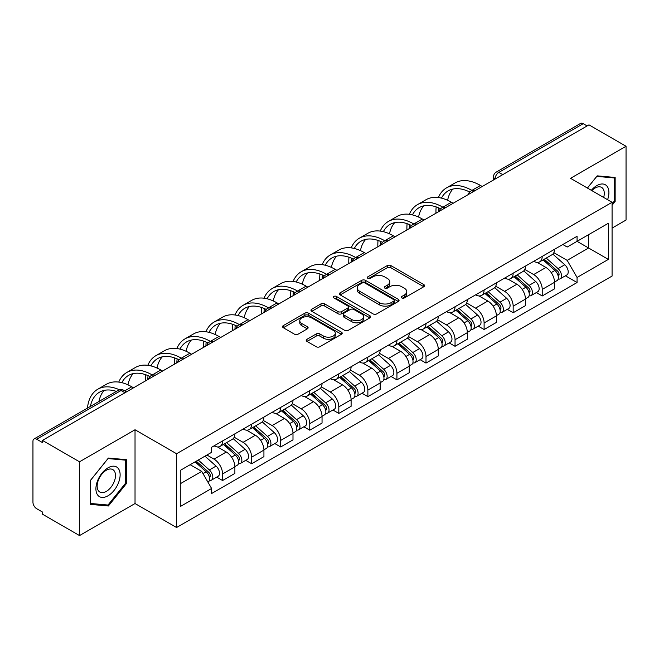<?xml version="1.0" encoding="UTF-8"?>
<svg xmlns="http://www.w3.org/2000/svg" width="659" height="659" viewBox="0 0 659 659"><rect width="100%" height="100%" fill="white"/><g stroke="black" fill="none" stroke-linecap="round" stroke-linejoin="round"><path stroke-width="0.99" d="M401.825 297.934A1.812 1.046 0 0 0 404.387 297.934L423.811 286.723A2.587 1.491 0 0 0 424.569 285.66A2.587 1.491 0 0 0 423.811 284.606L390.902 265.61A2.587 1.491 0 0 0 387.245 265.61L367.821 276.821A1.812 1.046 0 0 0 367.285 277.563A1.812 1.046 0 0 0 367.821 278.304A1.812 1.046 0 0 0 370.374 278.304L372.895 276.846A8.27 4.778 0 0 1 384.592 276.846L387.335 278.436A8.27 4.778 0 0 1 389.757 281.813A8.27 4.778 0 0 1 387.335 285.19L384.823 286.64A1.812 1.046 0 0 0 384.296 287.382A1.812 1.046 0 0 0 384.823 288.115A1.812 1.046 0 0 0 387.385 288.115L389.897 286.665A8.27 4.778 0 0 1 401.595 286.665L404.338 288.247A8.27 4.778 0 0 1 406.768 291.624A8.27 4.778 0 0 1 404.338 295.01L401.825 296.459A1.812 1.046 0 0 0 401.298 297.193A1.812 1.046 0 0 0 401.825 297.934L401.825 296.459M306.979 339.286A2.587 1.491 0 0 0 306.221 340.349A2.587 1.491 0 0 0 306.979 341.403L316.213 346.733A2.587 1.491 0 0 0 319.87 346.733L341.444 334.278A2.587 1.491 0 0 0 342.202 333.223A2.587 1.491 0 0 0 341.444 332.161L308.536 313.165A2.587 1.491 0 0 0 304.878 313.165L283.304 325.62A2.587 1.491 0 0 0 282.546 326.675A2.587 1.491 0 0 0 283.304 327.729L294.449 334.171A2.587 1.491 0 0 0 298.107 334.171L307.341 328.841A2.587 1.491 0 0 0 308.099 327.787A2.587 1.491 0 0 0 307.341 326.724L301.814 323.536A6.92 3.995 0 0 1 299.787 320.711A6.92 3.995 0 0 1 304.054 317.02A6.92 3.995 0 0 1 311.592 317.885L333.265 330.398A6.92 3.995 0 0 1 335.291 333.223A6.92 3.995 0 0 1 331.016 336.906A6.92 3.995 0 0 1 323.478 336.041L319.87 333.956A2.587 1.491 0 0 0 316.213 333.956L306.979 339.286L306.979 341.403M176.571 453.738L135.029 429.75L79.517 461.802L42.448 440.401L588.981 124.864L626.05 146.265L570.537 178.317L612.079 202.297L176.571 453.738L176.571 527.513L612.079 276.072L612.079 202.297M373.076 313.898A2.587 1.491 0 0 0 376.734 313.898L398.308 301.443A2.587 1.491 0 0 0 399.066 300.389A2.587 1.491 0 0 0 398.308 299.334L365.399 280.33A2.587 1.491 0 0 0 361.742 280.33L340.168 292.785A2.587 1.491 0 0 0 339.41 293.848A2.587 1.491 0 0 0 340.168 294.902L373.076 313.898M334.583 298.329A1.812 1.046 0 0 1 336.419 298.585L336.419 296.435L369.872 315.752A2.587 1.491 0 0 1 370.63 316.806A2.587 1.491 0 0 1 369.872 317.86L348.298 330.316A2.587 1.491 0 0 1 344.641 330.316L311.732 311.312L311.732 309.203A2.587 1.491 0 0 0 310.974 310.257A2.587 1.491 0 0 0 311.732 311.312M311.732 309.203L320.966 303.873A2.587 1.491 0 0 1 324.623 303.873L337.968 311.583A2.587 1.491 0 0 0 341.626 311.583L347.754 308.041A2.587 1.491 0 0 0 348.512 306.987A2.587 1.491 0 0 0 347.754 305.933L333.858 297.909A1.812 1.046 0 0 1 333.322 297.168A1.812 1.046 0 0 1 334.442 296.204A1.812 1.046 0 0 1 336.419 296.435M79.517 461.802L79.517 535.578L42.448 514.177L42.448 512.027L36.673 508.69A5.272 3.04 -120 0 1 32.95 502.24L32.95 441.365A5.272 3.04 -120 0 1 34.037 438.96L118.422 390.243A5.272 3.04 60 0 1 121.058 390.499L36.673 439.215A5.272 3.04 -120 0 0 34.037 438.96M612.079 228.105L626.05 220.04L626.05 146.265M79.517 535.578L135.029 503.534L176.571 527.513M42.448 440.401L42.448 442.551L36.673 439.215M502.735 174.66L498.822 172.403A5.272 3.04 60 0 0 496.186 172.139L580.571 123.422A5.272 3.04 60 0 1 583.207 123.678L498.822 172.403A5.272 3.04 120 0 0 495.098 178.853L495.098 179.067M587.12 125.943L583.207 123.678M542.225 256.392A12.117 6.994 60 0 1 539.713 261.829L552.011 254.736A12.117 6.994 -120 0 0 554.524 249.291M524.778 269.44L533.658 274.564A12.117 6.994 60 0 1 542.225 289.408L554.524 282.307A12.117 6.994 -120 0 0 545.949 267.472L537.151 262.389M554.524 282.307L554.524 288.873L542.225 295.965L536.335 292.563M539.713 261.829A12.117 6.994 60 0 1 533.749 261.285M542.225 289.408L542.225 295.965M513.163 273.172A12.117 6.994 60 0 1 510.659 278.609L522.949 271.508A12.117 6.994 -120 0 0 525.462 266.071M507.273 309.343L513.163 312.745L525.462 305.644L525.462 299.087A12.117 6.994 -120 0 0 516.895 284.243L508.089 279.169M510.659 278.609A12.117 6.994 60 0 1 504.695 278.065M495.716 286.22L504.596 291.344A12.117 6.994 60 0 1 513.163 306.188L513.163 312.745M484.11 289.944A12.117 6.994 60 0 1 481.597 295.389L493.896 288.288A12.117 6.994 -120 0 0 496.4 282.851M478.212 326.123L484.11 329.525L496.4 322.424L496.4 315.867A12.117 6.994 -120 0 0 487.833 301.023L479.035 295.94M481.597 295.389A12.117 6.994 60 0 1 475.633 294.837M466.663 302.992L475.543 308.124A12.117 6.994 60 0 1 484.11 322.959L484.11 329.525M455.048 306.723A12.117 6.994 60 0 1 452.544 312.16L464.834 305.068A12.117 6.994 -120 0 0 467.346 299.623M449.158 342.894L455.048 346.296L467.346 339.204L467.346 332.638A12.117 6.994 -120 0 0 458.771 317.803L449.973 312.72M452.544 312.16A12.117 6.994 60 0 1 446.571 311.616M437.601 319.772L446.481 324.895A12.117 6.994 60 0 1 455.048 339.739L455.048 346.296M425.994 323.503A12.117 6.994 60 0 1 423.482 328.94L435.772 321.839A12.117 6.994 -120 0 0 438.284 316.402M420.096 359.674L425.994 363.076L438.284 355.975L438.284 349.418A12.117 6.994 -120 0 0 429.717 334.574L420.92 329.5M423.482 328.94A12.117 6.994 60 0 1 417.518 328.396M408.539 336.551L417.419 341.675A12.117 6.994 60 0 1 425.994 356.519L425.994 363.076M396.932 340.275A12.117 6.994 60 0 1 394.42 345.72L406.718 338.619A12.117 6.994 -120 0 0 409.223 333.182M391.034 376.454L396.932 379.856L409.223 372.755L409.223 366.198A12.117 6.994 -120 0 0 400.656 351.354L391.858 346.272M394.42 345.72A12.117 6.994 60 0 1 388.456 345.168M379.485 353.323L388.365 358.455A12.117 6.994 60 0 1 396.932 373.291L396.932 379.856M367.87 357.054A12.117 6.994 60 0 1 365.366 362.491L377.656 355.399A12.117 6.994 -120 0 0 380.169 349.954M361.98 393.225L367.87 396.627L380.169 389.535L380.169 382.97A12.117 6.994 -120 0 0 371.602 368.134L362.796 363.051M365.366 362.491A12.117 6.994 60 0 1 359.394 361.948M350.423 370.103L359.303 375.226A12.117 6.994 60 0 1 367.87 390.07L367.87 396.627M338.817 373.834A12.117 6.994 60 0 1 336.304 379.271L348.595 372.17A12.117 6.994 -120 0 0 351.107 366.733M332.919 410.005L338.817 413.407L351.107 406.306L351.107 399.749A12.117 6.994 -120 0 0 342.54 384.905L333.742 379.831M336.304 379.271A12.117 6.994 60 0 1 330.34 378.727M321.37 386.882L330.241 392.006A12.117 6.994 60 0 1 338.817 406.85L338.817 413.407M309.755 390.606A12.117 6.994 60 0 1 307.242 396.051L319.541 388.95A12.117 6.994 -120 0 0 322.045 383.513M303.857 426.785L309.755 430.187L322.045 423.086L322.045 416.529A12.117 6.994 -120 0 0 313.478 401.685L304.68 396.603M307.242 396.051A12.117 6.994 60 0 1 301.278 395.499M292.308 403.654L301.188 408.786A12.117 6.994 60 0 1 309.755 423.622L309.755 430.187M280.693 407.386A12.117 6.994 60 0 1 278.189 412.822L290.479 405.73A12.117 6.994 -120 0 0 292.991 400.285M274.803 443.556L280.693 446.959L292.991 439.866L292.991 433.301A12.117 6.994 -120 0 0 284.424 418.465L275.619 413.382M278.189 412.822A12.117 6.994 60 0 1 272.225 412.279M263.246 420.434L272.126 425.557A12.117 6.994 60 0 1 280.693 440.401L280.693 446.959M251.639 424.165A12.117 6.994 60 0 1 249.127 429.602L261.425 422.501A12.117 6.994 -120 0 0 263.929 417.065M245.741 460.336L251.639 463.738L263.929 456.638L263.929 450.081A12.117 6.994 -120 0 0 255.362 435.237L246.565 430.162M249.127 429.602A12.117 6.994 60 0 1 243.163 429.058M234.192 437.214L243.072 442.337A12.117 6.994 60 0 1 251.639 457.181L251.639 463.738M222.577 440.937A12.117 6.994 60 0 1 220.065 446.382L232.363 439.281A12.117 6.994 -120 0 0 234.876 433.844M216.687 477.116L222.577 480.518L234.876 473.417L234.876 466.86A12.117 6.994 -120 0 0 226.301 452.016L217.503 446.934M220.065 446.382A12.117 6.994 60 0 1 214.101 445.83M206.934 455.031L214.01 459.117A12.117 6.994 60 0 1 222.577 473.953L222.577 480.518M562.811 244.505L567.185 247.034L608.356 223.269L588.611 234.67L588.611 248.006L567.185 260.371L553.84 252.661M180.294 483.739L201.712 471.374L211.588 488.476L180.294 506.54L180.294 470.402L211.588 452.338L211.588 447.288L577.062 236.284L577.062 241.334L608.356 259.407L577.062 277.472L567.185 260.371M608.356 223.269L608.356 259.407M211.588 488.476L211.588 493.533L577.062 282.53L577.062 277.472M612.079 205.254L615.152 201.432L615.152 177.46L597.178 175.854L587.383 188.037M135.029 429.75L135.029 503.534M90.415 504.382L108.389 505.988L126.363 483.624L126.363 459.661L108.389 458.054L90.415 480.419L90.415 504.382M201.712 471.374L190.163 464.71M565.389 275.791L577.062 282.53M614.221 200.888L615.152 201.432M106.494 504.893L108.389 505.988M125.432 483.088L126.363 483.624M402.55 298.189L404.338 297.16A8.27 4.778 0 0 0 406.768 293.782L406.768 291.624M389.757 281.813L389.757 283.963A8.27 4.778 0 0 1 387.335 287.34L385.548 288.37M423.778 286.739L390.902 267.76A2.587 1.491 0 0 0 387.245 267.76L368.546 278.559M398.275 301.468L365.399 282.48A2.587 1.491 0 0 0 361.742 282.48L340.201 294.919M393.736 301.13A1.812 1.046 0 0 0 394.263 300.389A1.812 1.046 0 0 0 393.736 299.647L364.847 282.975A1.812 1.046 0 0 0 362.285 282.975L359.633 284.499A8.27 4.778 0 0 0 357.211 287.884A8.27 4.778 0 0 0 359.633 291.262L379.386 302.662A8.27 4.778 0 0 0 391.084 302.662L393.736 301.13L393.736 303.28A1.812 1.046 0 0 0 394.263 302.539L394.263 300.389M357.211 287.884L357.211 290.034A8.27 4.778 0 0 0 359.633 293.412L359.633 291.262M393.736 303.28L391.084 304.812A8.27 4.778 0 0 1 379.386 304.812L359.633 293.412M311.765 311.336L320.966 306.023L320.966 303.873M348.512 306.987L348.512 309.137A2.587 1.491 0 0 1 347.754 310.191L341.626 313.733A2.587 1.491 0 0 1 337.968 313.733L324.623 306.023A2.587 1.491 0 0 0 320.966 306.023M336.419 298.585L369.839 317.877M351.824 319.574A6.92 3.995 0 0 0 359.361 320.439A6.92 3.995 0 0 0 363.628 316.748A6.92 3.995 0 0 0 361.602 313.931L353.965 309.524A2.587 1.491 0 0 0 350.308 309.524L344.187 313.058A2.587 1.491 0 0 0 343.43 314.112A2.587 1.491 0 0 0 344.187 315.167L351.824 319.574L351.824 321.724A6.92 3.995 0 0 0 359.361 322.589A6.92 3.995 0 0 0 363.628 318.907L363.628 316.748M343.43 314.112L343.43 316.262A2.587 1.491 0 0 0 344.187 317.317L344.187 315.167M351.824 321.724L344.187 317.317M335.291 333.223L335.291 335.373A6.92 3.995 0 0 1 331.016 339.064A6.92 3.995 0 0 1 323.478 338.191L319.87 336.106A2.587 1.491 0 0 0 316.213 336.106L307.012 341.42M299.787 320.711L299.787 322.861A6.92 3.995 0 0 0 301.814 325.686L301.814 323.536M307.308 328.857L301.814 325.686M341.411 334.294L308.536 315.315A2.587 1.491 0 0 0 304.878 315.315L283.337 327.754M543.065 259.901L554.911 270.462A6.582 3.806 60 0 1 556.979 280.652L554.516 282.068M543.378 260.181L548.955 263.394M544.26 259.209L557.44 270.964A3.163 1.829 60 0 1 558.428 275.857A3.163 1.829 60 0 1 558.14 275.964M546.237 258.073L558.074 268.633A6.582 3.806 60 0 1 560.142 278.823A6.582 3.806 60 0 1 558.157 279.029M552.835 254.102L564.779 264.761A6.582 3.806 60 0 1 566.847 274.951L560.142 278.823M482.248 186.489L480.477 185.467A50.842 29.35 -120 0 0 455.056 182.947L446.489 187.897A50.842 29.35 -120 0 0 438.4 197.543M472.124 190.542L471.91 190.41A50.842 29.35 -120 0 0 446.489 187.897M436.159 206.901A50.842 29.35 -120 0 0 435.953 211.168L435.953 213.211M438.383 211.811A47.415 27.373 60 0 1 438.639 207.865M441.464 198.12A47.415 27.373 60 0 1 448.202 190.863A47.415 27.373 60 0 1 469.669 192M447.618 200.287A47.415 27.373 60 0 1 452.873 189.067M514.004 276.673L525.849 287.242A6.582 3.806 60 0 1 527.917 297.423L525.462 298.84M514.325 276.953L519.893 280.174M515.206 275.989L528.378 287.744A3.163 1.829 60 0 1 529.366 292.629A3.163 1.829 60 0 1 529.078 292.744M517.175 274.844L529.012 285.413A6.582 3.806 60 0 1 531.08 295.594A6.582 3.806 60 0 1 529.095 295.809M523.773 270.882L535.718 281.541A6.582 3.806 60 0 1 537.785 291.723L531.08 295.594M484.95 293.453L496.787 304.021A6.582 3.806 60 0 1 498.855 314.203L496.4 315.62M485.263 293.733L490.84 296.954M486.144 292.761L499.316 304.516A3.163 1.829 60 0 1 500.313 309.409A3.163 1.829 60 0 1 500.024 309.524M488.113 291.624L499.959 302.193A6.582 3.806 60 0 1 502.026 312.374A6.582 3.806 60 0 1 500.033 312.588M494.72 287.662L506.664 298.321A6.582 3.806 60 0 1 508.732 308.503L502.026 312.374M607.598 199.71A17.126 9.885 120 0 0 607.293 186.563A17.126 9.885 120 0 0 591.321 190.311M603.677 197.445A12.966 7.488 120 0 0 603.043 188.754A12.966 7.488 120 0 0 601.593 187.403A12.966 7.488 120 0 0 591.848 190.616M587.424 188.062L596.807 176.39L614.221 177.938L614.221 201.168L612.079 203.829M613.068 177.279L614.221 177.938M118.505 468.763A17.126 9.885 120 0 0 101.964 473.195A17.126 9.885 120 0 0 97.532 494.851A17.126 9.885 120 0 0 114.073 490.42A17.126 9.885 120 0 0 118.505 468.763M114.262 470.946A12.966 7.488 120 0 0 112.804 469.595A12.966 7.488 120 0 0 100.736 475.65A12.966 7.488 120 0 0 98.38 490.7A12.966 7.488 120 0 0 99.838 492.051A12.966 7.488 120 0 0 111.898 486.004A12.966 7.488 120 0 0 114.262 470.946M108.018 505.033L90.604 503.476L90.604 480.254L108.018 458.582L125.432 460.139L125.432 483.36L108.018 505.033M124.279 459.471L125.432 460.139M453.186 203.269L451.415 202.247A50.842 29.35 -120 0 0 425.994 199.726L417.427 204.669A50.842 29.35 -120 0 0 409.338 214.323M443.07 207.313L442.848 207.19A50.842 29.35 -120 0 0 417.427 204.669M407.097 223.681A50.842 29.35 -120 0 0 406.9 227.948L406.9 229.991M409.321 228.591A47.415 27.373 60 0 1 409.585 224.645M412.41 214.9A47.415 27.373 60 0 1 419.14 207.634A47.415 27.373 60 0 1 440.607 208.779M418.564 217.058A47.415 27.373 60 0 1 423.811 205.839M424.124 220.04L422.361 219.019A50.842 29.35 -120 0 0 396.94 216.498L388.365 221.449A50.842 29.35 -120 0 0 380.276 231.095M414.009 224.093L413.786 223.969A50.842 29.35 -120 0 0 388.365 221.449M378.035 240.453A50.842 29.35 -120 0 0 377.838 244.728L377.838 246.763M380.268 245.362A47.415 27.373 60 0 1 380.523 241.416M383.349 231.671A47.415 27.373 60 0 1 390.079 224.414A47.415 27.373 60 0 1 411.554 225.559M389.502 233.838A47.415 27.373 60 0 1 394.757 222.618M455.888 310.232L467.733 320.793A6.582 3.806 60 0 1 469.801 330.983L467.338 332.4M456.201 310.513L461.778 313.725M457.082 309.541L470.262 321.295A3.163 1.829 60 0 1 471.251 326.189A3.163 1.829 60 0 1 470.963 326.296M459.059 308.404L470.897 318.964A6.582 3.806 60 0 1 472.964 329.154A6.582 3.806 60 0 1 470.979 329.36M465.658 304.433L477.602 315.093A6.582 3.806 60 0 1 479.67 325.282L472.964 329.154M426.834 327.004L438.672 337.573A6.582 3.806 60 0 1 440.739 347.754L438.284 349.171M427.147 327.284L432.716 330.505M428.029 326.312L441.201 338.075A3.163 1.829 60 0 1 442.197 342.96A3.163 1.829 60 0 1 441.909 343.075M429.998 325.175L441.835 335.744A6.582 3.806 60 0 1 443.902 345.926A6.582 3.806 60 0 1 441.917 346.14M436.604 321.213L448.548 331.872A6.582 3.806 60 0 1 450.616 342.054L443.902 345.926M397.772 343.784L409.61 354.353A6.582 3.806 60 0 1 411.677 364.534L409.223 365.951M398.085 344.064L403.662 347.277M398.967 343.092L412.139 354.847A3.163 1.829 60 0 1 413.135 359.74A3.163 1.829 60 0 1 412.847 359.855M400.936 341.955L412.781 352.524A6.582 3.806 60 0 1 414.849 362.705A6.582 3.806 60 0 1 412.855 362.92M407.542 337.993L419.486 348.652A6.582 3.806 60 0 1 421.554 358.834L414.849 362.705M395.071 236.82L393.299 235.798A50.842 29.35 -120 0 0 367.879 233.278L359.312 238.228A50.842 29.35 -120 0 0 351.222 247.875M384.947 240.873L384.732 240.741A50.842 29.35 -120 0 0 359.312 238.228M348.982 257.232A50.842 29.35 -120 0 0 348.776 261.499L348.776 263.542M351.206 262.142A47.415 27.373 60 0 1 351.469 258.196M354.287 248.451A47.415 27.373 60 0 1 361.025 241.194A47.415 27.373 60 0 1 382.492 242.331M360.448 250.618A47.415 27.373 60 0 1 365.696 239.398M366.009 253.6L364.238 252.578A50.842 29.35 -120 0 0 338.817 250.058L330.25 255A50.842 29.35 -120 0 0 322.16 264.654M355.893 257.644L355.671 257.521A50.842 29.35 -120 0 0 330.25 255M319.92 274.012A50.842 29.35 -120 0 0 319.722 278.279L319.722 280.322M322.152 278.922A47.415 27.373 60 0 1 322.408 274.976M325.233 265.231A47.415 27.373 60 0 1 331.963 257.966A47.415 27.373 60 0 1 353.43 259.111M331.386 267.389A47.415 27.373 60 0 1 336.634 256.17M336.955 270.371L335.184 269.35A50.842 29.35 -120 0 0 309.763 266.829L301.188 271.78A50.842 29.35 -120 0 0 293.098 281.426M326.831 274.424L326.609 274.301A50.842 29.35 -120 0 0 301.188 271.78M290.866 290.784A50.842 29.35 -120 0 0 290.66 295.059L290.66 297.094M293.09 295.693A47.415 27.373 60 0 1 293.346 291.748M296.171 282.003A47.415 27.373 60 0 1 302.901 274.745A47.415 27.373 60 0 1 324.376 275.89M302.324 284.169A47.415 27.373 60 0 1 307.58 272.95M368.711 360.564L380.556 371.124A6.582 3.806 60 0 1 382.624 381.306L380.161 382.731M369.024 360.844L374.6 364.056M369.905 359.872L383.085 371.627A3.163 1.829 60 0 1 384.073 376.52A3.163 1.829 60 0 1 383.785 376.627M371.882 358.735L383.719 369.295A6.582 3.806 60 0 1 385.787 379.485A6.582 3.806 60 0 1 383.802 379.691M378.48 354.764L390.425 365.424A6.582 3.806 60 0 1 392.492 375.614L385.787 379.485M307.893 287.151L306.122 286.13A50.842 29.35 -120 0 0 280.701 283.609L272.134 288.56A50.842 29.35 -120 0 0 264.045 298.206M297.777 291.204L297.555 291.072A50.842 29.35 -120 0 0 272.134 288.56M261.804 307.564A50.842 29.35 -120 0 0 261.607 311.831L261.607 313.873M264.028 312.473A47.415 27.373 60 0 1 264.292 308.527M267.109 298.782A47.415 27.373 60 0 1 273.847 291.525A47.415 27.373 60 0 1 295.314 292.662M273.271 300.949A47.415 27.373 60 0 1 278.518 289.729M339.657 377.335L351.494 387.904A6.582 3.806 60 0 1 353.562 398.085L351.107 399.502M339.97 377.615L345.538 380.836M340.851 376.643L354.023 388.406A3.163 1.829 60 0 1 355.02 393.291A3.163 1.829 60 0 1 354.731 393.407M342.82 375.506L354.666 386.075A6.582 3.806 60 0 1 356.733 396.257A6.582 3.806 60 0 1 354.74 396.471M349.427 371.544L361.371 382.204A6.582 3.806 60 0 1 363.438 392.385L356.733 396.257M278.831 303.931L277.06 302.901A50.842 29.35 -120 0 0 251.639 300.389L243.072 305.331A50.842 29.35 -120 0 0 234.983 314.986M268.715 307.975L268.493 307.852A50.842 29.35 -120 0 0 243.072 305.331M232.742 324.343A50.842 29.35 -120 0 0 232.545 328.61L232.545 330.653M234.975 329.253A47.415 27.373 60 0 1 235.23 325.307M238.056 315.562A47.415 27.373 60 0 1 244.786 308.297A47.415 27.373 60 0 1 266.252 309.442M244.209 317.72A47.415 27.373 60 0 1 249.464 306.501M310.595 394.115L322.432 404.684A6.582 3.806 60 0 1 324.5 414.865L322.045 416.282M310.908 394.395L316.485 397.608M311.789 393.423L324.969 405.178A3.163 1.829 60 0 1 325.958 410.071A3.163 1.829 60 0 1 325.67 410.186M313.758 392.286L325.604 402.855A6.582 3.806 60 0 1 327.671 413.036A6.582 3.806 60 0 1 325.678 413.251M320.365 388.324L332.309 398.983A6.582 3.806 60 0 1 334.377 409.165L327.671 413.036M249.777 320.702L248.006 319.681A50.842 29.35 -120 0 0 222.585 317.16L214.018 322.111A50.842 29.35 -120 0 0 205.929 331.757M239.654 324.755L239.439 324.632A50.842 29.35 -120 0 0 214.018 322.111M203.689 341.115A50.842 29.35 -120 0 0 203.483 345.39L203.483 347.425M205.913 346.024A47.415 27.373 60 0 1 206.168 342.079M208.994 332.334A47.415 27.373 60 0 1 215.724 325.076A47.415 27.373 60 0 1 237.199 326.221M215.147 334.5A47.415 27.373 60 0 1 220.403 323.281M281.533 410.895L293.379 421.455A6.582 3.806 60 0 1 295.446 431.637L292.991 433.062M281.846 411.175L287.423 414.387M282.727 410.203L295.907 421.958A3.163 1.829 60 0 1 296.896 426.843A3.163 1.829 60 0 1 296.608 426.958M284.704 409.066L296.542 419.626A6.582 3.806 60 0 1 298.609 429.816A6.582 3.806 60 0 1 296.624 430.022M291.303 405.096L303.247 415.755A6.582 3.806 60 0 1 305.315 425.945L298.609 429.816M220.716 337.482L218.945 336.461A50.842 29.35 -120 0 0 193.524 333.94L184.957 338.891A50.842 29.35 -120 0 0 176.867 348.537M210.6 341.535L210.378 341.403A50.842 29.35 -120 0 0 184.957 338.891M174.627 357.895A50.842 29.35 -120 0 0 174.429 362.162L174.429 364.205M176.851 362.804A47.415 27.373 60 0 1 177.114 358.858M179.94 349.113A47.415 27.373 60 0 1 186.67 341.856A47.415 27.373 60 0 1 208.137 342.993M186.093 351.28A47.415 27.373 60 0 1 191.341 340.06M252.479 427.666L264.317 438.235A6.582 3.806 60 0 1 266.384 448.417L263.929 449.833M252.792 427.946L258.361 431.167M253.674 426.974L266.846 438.737A3.163 1.829 60 0 1 267.842 443.622A3.163 1.829 60 0 1 267.554 443.738M255.643 425.838L267.488 436.406A6.582 3.806 60 0 1 269.556 446.588A6.582 3.806 60 0 1 267.562 446.802M262.249 421.875L274.193 432.535A6.582 3.806 60 0 1 276.261 442.716L269.556 446.588M191.654 354.262L189.891 353.232A50.842 29.35 -120 0 0 164.462 350.72L155.895 355.662A50.842 29.35 -120 0 0 147.805 365.317M181.538 358.307L181.316 358.183A50.842 29.35 -120 0 0 155.895 355.662M145.565 374.674A50.842 29.35 -120 0 0 145.367 378.941L145.367 380.984M147.797 379.584A47.415 27.373 60 0 1 148.053 375.638M150.878 365.893A47.415 27.373 60 0 1 157.608 358.628A47.415 27.373 60 0 1 179.075 359.773M157.031 368.051A47.415 27.373 60 0 1 162.287 356.832M223.417 444.446L235.263 455.015A6.582 3.806 60 0 1 237.331 465.196L234.868 466.613M223.731 444.726L229.307 447.939M224.612 443.754L237.792 455.509A3.163 1.829 60 0 1 238.78 460.402A3.163 1.829 60 0 1 238.492 460.517M226.589 442.617L238.426 453.186A6.582 3.806 60 0 1 240.494 463.368A6.582 3.806 60 0 1 238.509 463.582M233.187 438.655L245.132 449.314A6.582 3.806 60 0 1 247.199 459.496L240.494 463.368M162.6 371.033L160.829 370.012A50.842 29.35 -120 0 0 135.408 367.491L126.841 372.442A50.842 29.35 -120 0 0 118.752 382.088M152.476 375.086L152.262 374.963A50.842 29.35 -120 0 0 126.841 372.442M121.816 382.665A47.415 27.373 60 0 1 128.554 375.408A47.415 27.373 60 0 1 150.021 376.553M127.97 384.831A47.415 27.373 60 0 1 133.225 373.612M195.08 461.868L206.201 471.786A6.582 3.806 60 0 1 208.269 481.968L207.939 482.157M195.196 461.802L200.245 464.719M196.275 461.176L208.73 472.289A3.163 1.829 60 0 1 209.719 477.174A3.163 1.829 60 0 1 209.43 477.289M198.252 460.04L209.364 469.958A6.582 3.806 60 0 1 211.432 480.147A6.582 3.806 60 0 1 209.447 480.353M204.957 456.168L216.07 466.086A6.582 3.806 60 0 1 218.137 476.276L211.432 480.147M133.538 387.813L131.767 386.792A50.842 29.35 -120 0 0 106.346 384.271L97.779 389.222A50.842 29.35 -120 0 0 87.458 408.119M119.436 389.79A50.842 29.35 -120 0 0 97.779 389.222M90.365 406.438A47.415 27.373 60 0 1 99.493 392.187A47.415 27.373 60 0 1 116.396 391.413M98.941 401.488A47.415 27.373 60 0 1 104.163 390.392M495.288 178.96L495.098 178.853A5.272 3.04 0 0 1 493.558 176.703L493.558 179.956M251.639 457.181L263.929 450.081M280.693 440.401L292.991 433.301M309.755 423.622L322.045 416.529M338.817 406.85L351.107 399.749M367.87 390.07L380.169 382.97M396.932 373.291L409.223 366.198M425.994 356.519L438.284 349.418M455.048 339.739L467.346 332.638M484.11 322.959L496.4 315.867M513.163 306.188L525.462 299.087M222.577 473.953L234.876 466.86M214.01 459.117L226.301 452.016M243.072 442.337L255.362 435.237M272.126 425.557L284.424 418.465M301.188 408.786L313.478 401.685M330.241 392.006L342.54 384.905M359.303 375.226L371.602 368.134M388.365 358.455L400.656 351.354M417.419 341.675L429.717 334.574M446.481 324.895L458.771 317.803M475.543 308.124L487.833 301.023M504.596 291.344L516.895 284.243M533.658 274.564L545.949 267.472M474.653 190.871A5.272 3.04 120 0 0 472.33 192.214M445.591 207.651A5.272 3.04 120 0 0 443.268 208.994M416.537 224.422A5.272 3.04 120 0 0 414.206 225.765M387.476 241.202A5.272 3.04 120 0 0 385.153 242.545M358.422 257.982A5.272 3.04 120 0 0 356.091 259.325M329.36 274.754A5.272 3.04 120 0 0 327.037 276.096M300.298 291.533A5.272 3.04 120 0 0 297.975 292.876M271.244 308.313A5.272 3.04 120 0 0 268.913 309.656M242.183 325.085A5.272 3.04 120 0 0 239.86 326.427M213.121 341.864A5.272 3.04 120 0 0 210.798 343.207M184.067 358.644A5.272 3.04 120 0 0 181.736 359.987M155.005 375.416A5.272 3.04 120 0 0 152.682 376.759M124.971 392.756L121.058 390.499A5.272 3.04 120 0 1 123.694 390.243A5.272 5.272 0 0 0 118.422 390.243M404.338 297.16L404.338 295.01M384.823 288.115L384.823 286.64M387.335 287.34L387.335 285.19M367.821 278.304L367.821 276.821M387.245 267.76L387.245 265.61M390.902 267.76L390.902 265.61M423.811 286.723L423.811 284.606M340.168 294.902L340.168 292.785M361.742 282.48L361.742 280.33M365.399 282.48L365.399 280.33M398.308 301.443L398.308 299.334M379.386 304.812L379.386 302.662M391.084 304.812L391.084 302.662M324.623 306.023L324.623 303.873M337.968 313.733L337.968 311.583M341.626 313.733L341.626 311.583M347.754 310.191L347.754 308.041M369.872 317.86L369.872 315.752M316.213 336.106L316.213 333.956M319.87 336.106L319.87 333.956M323.478 338.191L323.478 336.041M307.341 328.841L307.341 326.724M283.304 327.729L283.304 325.62M304.878 315.315L304.878 313.165M308.536 315.315L308.536 313.165M341.444 334.278L341.444 332.161M554.911 270.462L551.212 272.595M559.087 274.408L557.901 275.091M564.779 264.761L558.074 268.633M471.91 190.41L480.477 185.467M525.849 287.242L522.159 289.375M530.025 291.187L528.839 291.871M535.718 281.541L529.012 285.413M496.787 304.021L493.097 306.147M500.964 307.959L499.777 308.643M506.664 298.321L499.959 302.193M442.848 207.19L451.415 202.247M413.786 223.969L422.361 219.019M467.733 320.793L464.035 322.926M471.91 324.739L470.724 325.422M477.602 315.093L470.897 318.964M438.672 337.573L434.981 339.706M442.848 341.519L441.662 342.202M448.548 331.872L441.835 335.744M409.61 354.353L405.919 356.478M413.786 358.29L412.6 358.974M419.486 348.652L412.781 352.524M384.732 240.741L393.299 235.798M355.671 257.521L364.238 252.578M326.609 274.301L335.184 269.35M380.556 371.124L376.866 373.258M384.732 375.07L383.546 375.754M390.425 365.424L383.719 369.295M297.555 291.072L306.122 286.13M351.494 387.904L347.804 390.037M355.671 391.841L354.484 392.533M361.371 382.204L354.666 386.075M268.493 307.852L277.06 302.901M322.432 404.684L318.742 406.809M326.609 408.621L325.422 409.305M332.309 398.983L325.604 402.855M239.439 324.632L248.006 319.681M293.379 421.455L289.688 423.589M297.555 425.401L296.369 426.085M303.247 415.755L296.542 419.626M210.378 341.403L218.945 336.461M264.317 438.235L260.626 440.369M268.493 442.173L267.307 442.864M274.193 432.535L267.488 436.406M181.316 358.183L189.891 353.232M235.263 455.015L231.564 457.14M239.439 458.952L238.253 459.636M245.132 449.314L238.426 453.186M152.262 374.963L160.829 370.012M206.201 471.786L203.013 473.623M210.378 475.732L209.191 476.416M216.07 466.086L209.364 469.958M124.74 390.845L131.767 386.792M475.098 190.616A5.272 5.272 0 0 0 468.343 194.512M446.044 207.387A5.272 5.272 0 0 0 439.281 211.292M416.982 224.167A5.272 5.272 0 0 0 410.219 228.072M387.92 240.947A5.272 5.272 0 0 0 381.166 244.843M358.867 257.718A5.272 5.272 0 0 0 352.104 261.623M329.805 274.498A5.272 5.272 0 0 0 323.05 278.403M300.751 291.278A5.272 5.272 0 0 0 293.988 295.174M271.689 308.05A5.272 5.272 0 0 0 264.926 311.954M242.627 324.829A5.272 5.272 0 0 0 235.873 328.734M213.574 341.609A5.272 5.272 0 0 0 206.811 345.505M184.512 358.381A5.272 5.272 0 0 0 177.749 362.285M155.45 375.16A5.272 5.272 0 0 0 148.695 379.065M126.512 391.866L123.694 390.243M496.186 172.139A5.272 5.272 0 0 0 493.558 176.703"/></g></svg>
